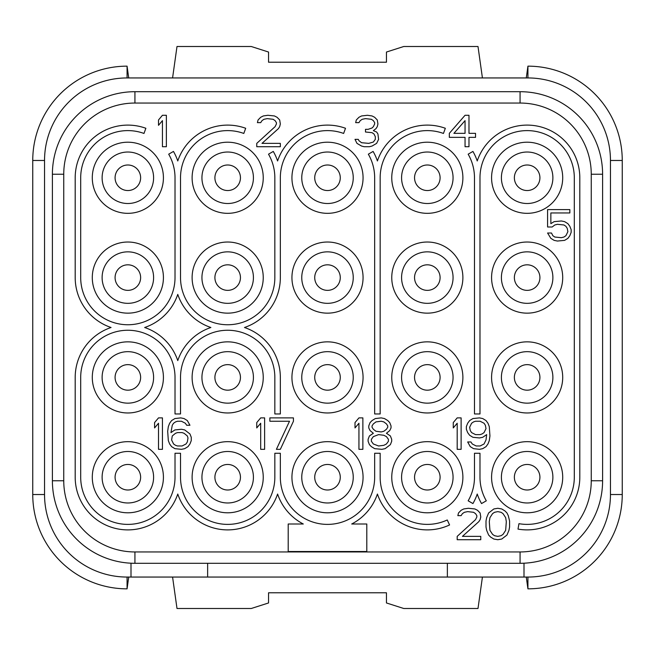 <?xml version="1.0" encoding="UTF-8"?>
<svg xmlns="http://www.w3.org/2000/svg" width="655" height="655" viewBox="0 0 655 655"><rect width="100%" height="100%" fill="white"/><g stroke="black" fill="none" stroke-linecap="round" stroke-linejoin="round"><path stroke-width="0.98" d="M131 563.21L131 577.055L127.07 577.055A82.53 82.53 0 0 1 44.54 494.525L44.54 160.475A82.53 82.53 0 0 1 127.07 77.945L527.93 77.945A82.53 82.53 0 0 1 610.46 160.475L610.46 494.525A82.53 82.53 0 0 1 527.93 577.055L524 577.055L524 563.21M63.748 174.23L52.4 174.23L52.4 480.77L52.4 174.23A82.53 82.53 0 0 1 134.93 91.7L520.07 91.7A82.53 82.53 0 0 1 602.6 174.23L602.6 480.77A82.53 82.53 0 0 1 520.07 563.3L134.93 563.3A82.53 82.53 0 0 1 52.4 480.77L63.748 480.77L63.748 174.23A71.182 71.182 0 0 1 134.93 103.048L520.07 103.048A71.182 71.182 0 0 1 591.252 174.23L591.252 480.77A71.182 71.182 0 0 1 520.07 551.952L134.93 551.952A71.182 71.182 0 0 1 63.748 480.77M447.365 563.3L447.365 577.055L527.93 577.055L527.93 588.837A94.32 94.32 0 0 0 622.25 494.525L622.25 160.475A94.32 94.32 0 0 0 527.93 66.155L526.276 77.945M131 577.055L207.635 577.055L207.635 563.3M447.365 577.055L207.635 577.055M32.75 160.475L44.54 160.475L44.54 494.525L32.75 494.525L32.75 160.475A94.32 94.32 0 0 1 127.07 66.155L128.724 77.945M527.93 66.163L527.93 77.945L127.07 77.945L127.07 66.163M622.25 494.525L610.46 494.525L610.46 160.475L622.25 160.475M172.576 577.055L176.997 608.495L251.258 608.495L268.55 602.96L268.55 592.775L386.45 592.775L386.45 602.96L403.742 608.495L478.003 608.495L482.424 577.055M526.276 577.055L527.93 588.837M482.424 77.945L478.003 46.505L403.742 46.505L386.45 52.04L386.45 62.225L268.55 62.225L268.55 52.04L251.258 46.505L176.997 46.505L172.576 77.945M32.75 494.525A94.32 94.32 0 0 0 127.07 588.845L128.724 577.055M127.856 213.333A35.566 35.566 0 0 0 163.422 177.767A35.566 35.566 0 0 0 127.856 142.201A35.566 35.566 0 0 0 92.289 177.767A35.566 35.566 0 0 0 127.856 213.333M227.678 213.333A35.566 35.566 0 0 0 263.244 177.767A35.566 35.566 0 0 0 227.678 142.201A35.566 35.566 0 0 0 192.111 177.767A35.566 35.566 0 0 0 227.678 213.333M327.5 213.333A35.566 35.566 0 0 0 363.066 177.767A35.566 35.566 0 0 0 327.5 142.201A35.566 35.566 0 0 0 291.933 177.767A35.566 35.566 0 0 0 327.5 213.333M427.322 213.333A35.566 35.566 0 0 0 462.889 177.767A35.566 35.566 0 0 0 427.322 142.201A35.566 35.566 0 0 0 391.755 177.767A35.566 35.566 0 0 0 427.322 213.333M527.144 213.333A35.566 35.566 0 0 0 562.71 177.767A35.566 35.566 0 0 0 527.144 142.201A35.566 35.566 0 0 0 491.577 177.767A35.566 35.566 0 0 0 527.144 213.333M127.856 313.156A35.566 35.566 0 0 0 163.422 277.589A35.566 35.566 0 0 0 127.856 242.023A35.566 35.566 0 0 0 92.289 277.589A35.566 35.566 0 0 0 127.856 313.156M227.678 313.156A35.566 35.566 0 0 0 263.244 277.589A35.566 35.566 0 0 0 227.678 242.023A35.566 35.566 0 0 0 192.111 277.589A35.566 35.566 0 0 0 227.678 313.156M327.5 313.156A35.566 35.566 0 0 0 363.066 277.589A35.566 35.566 0 0 0 327.5 242.023A35.566 35.566 0 0 0 291.933 277.589A35.566 35.566 0 0 0 327.5 313.156M427.322 313.156A35.566 35.566 0 0 0 462.889 277.589A35.566 35.566 0 0 0 427.322 242.023A35.566 35.566 0 0 0 391.755 277.589A35.566 35.566 0 0 0 427.322 313.156M527.144 313.156A35.566 35.566 0 0 0 562.71 277.589A35.566 35.566 0 0 0 527.144 242.023A35.566 35.566 0 0 0 491.577 277.589A35.566 35.566 0 0 0 527.144 313.156M127.856 412.977A35.566 35.566 0 0 0 163.422 377.411A35.566 35.566 0 0 0 127.856 341.844A35.566 35.566 0 0 0 92.289 377.411A35.566 35.566 0 0 0 127.856 412.977M227.678 412.977A35.566 35.566 0 0 0 263.244 377.411A35.566 35.566 0 0 0 227.678 341.844A35.566 35.566 0 0 0 192.111 377.411A35.566 35.566 0 0 0 227.678 412.977M327.5 412.977A35.566 35.566 0 0 0 363.066 377.411A35.566 35.566 0 0 0 327.5 341.844A35.566 35.566 0 0 0 291.933 377.411A35.566 35.566 0 0 0 327.5 412.977M427.322 412.977A35.566 35.566 0 0 0 462.889 377.411A35.566 35.566 0 0 0 427.322 341.844A35.566 35.566 0 0 0 391.755 377.411A35.566 35.566 0 0 0 427.322 412.977M527.144 412.977A35.566 35.566 0 0 0 562.71 377.411A35.566 35.566 0 0 0 527.144 341.844A35.566 35.566 0 0 0 491.577 377.411A35.566 35.566 0 0 0 527.144 412.977M127.856 512.8A35.566 35.566 0 0 0 163.422 477.233A35.566 35.566 0 0 0 127.856 441.667A35.566 35.566 0 0 0 92.289 477.233A35.566 35.566 0 0 0 127.856 512.8M227.678 512.8A35.566 35.566 0 0 0 263.244 477.233A35.566 35.566 0 0 0 227.678 441.667A35.566 35.566 0 0 0 192.111 477.233A35.566 35.566 0 0 0 227.678 512.8M327.5 512.8A35.566 35.566 0 0 0 363.066 477.233A35.566 35.566 0 0 0 327.5 441.667A35.566 35.566 0 0 0 291.933 477.233A35.566 35.566 0 0 0 327.5 512.8M427.322 512.8A35.566 35.566 0 0 0 462.889 477.233A35.566 35.566 0 0 0 427.322 441.667A35.566 35.566 0 0 0 391.755 477.233A35.566 35.566 0 0 0 427.322 512.8M527.144 512.8A35.566 35.566 0 0 0 562.71 477.233A35.566 35.566 0 0 0 527.144 441.667A35.566 35.566 0 0 0 491.577 477.233A35.566 35.566 0 0 0 527.144 512.8M127.856 203.508A25.742 25.742 0 0 1 102.114 177.767A25.742 25.742 0 0 1 127.856 152.025A25.742 25.742 0 0 1 153.597 177.767A25.742 25.742 0 0 1 127.856 203.508M115.084 177.767A12.772 12.772 0 0 1 127.856 164.995A12.772 12.772 0 0 1 140.629 177.767A12.772 12.772 0 0 1 127.856 190.54A12.772 12.772 0 0 1 115.084 177.767M514.371 277.589A12.772 12.772 0 0 1 527.144 264.817A12.772 12.772 0 0 1 539.917 277.589A12.772 12.772 0 0 1 527.144 290.361A12.772 12.772 0 0 1 514.371 277.589M527.144 303.331A25.742 25.742 0 0 1 501.402 277.589A25.742 25.742 0 0 1 527.144 251.848A25.742 25.742 0 0 1 552.885 277.589A25.742 25.742 0 0 1 527.144 303.331M514.371 177.767A12.772 12.772 0 0 1 527.144 164.995A12.772 12.772 0 0 1 539.917 177.767A12.772 12.772 0 0 1 527.144 190.54A12.772 12.772 0 0 1 514.371 177.767M527.144 203.508A25.742 25.742 0 0 1 501.402 177.767A25.742 25.742 0 0 1 527.144 152.025A25.742 25.742 0 0 1 552.885 177.767A25.742 25.742 0 0 1 527.144 203.508M514.371 377.411A12.772 12.772 0 0 1 527.144 364.639A12.772 12.772 0 0 1 539.917 377.411A12.772 12.772 0 0 1 527.144 390.183A12.772 12.772 0 0 1 514.371 377.411M527.144 403.152A25.742 25.742 0 0 1 501.402 377.411A25.742 25.742 0 0 1 527.144 351.669A25.742 25.742 0 0 1 552.885 377.411A25.742 25.742 0 0 1 527.144 403.152M514.371 477.233A12.772 12.772 0 0 1 527.144 464.46A12.772 12.772 0 0 1 539.917 477.233A12.772 12.772 0 0 1 527.144 490.005A12.772 12.772 0 0 1 514.371 477.233M527.144 502.975A25.742 25.742 0 0 1 501.402 477.233A25.742 25.742 0 0 1 527.144 451.492A25.742 25.742 0 0 1 552.885 477.233A25.742 25.742 0 0 1 527.144 502.975M314.727 277.589A12.772 12.772 0 0 1 327.5 264.817A12.772 12.772 0 0 1 340.273 277.589A12.772 12.772 0 0 1 327.5 290.361A12.772 12.772 0 0 1 314.727 277.589M327.5 303.331A25.742 25.742 0 0 1 301.758 277.589A25.742 25.742 0 0 1 327.5 251.848A25.742 25.742 0 0 1 353.241 277.589A25.742 25.742 0 0 1 327.5 303.331M314.727 177.767A12.772 12.772 0 0 1 327.5 164.995A12.772 12.772 0 0 1 340.273 177.767A12.772 12.772 0 0 1 327.5 190.54A12.772 12.772 0 0 1 314.727 177.767M327.5 203.508A25.742 25.742 0 0 1 301.758 177.767A25.742 25.742 0 0 1 327.5 152.025A25.742 25.742 0 0 1 353.241 177.767A25.742 25.742 0 0 1 327.5 203.508M414.549 277.589A12.772 12.772 0 0 1 427.322 264.817A12.772 12.772 0 0 1 440.094 277.589A12.772 12.772 0 0 1 427.322 290.361A12.772 12.772 0 0 1 414.549 277.589M427.322 303.331A25.742 25.742 0 0 1 401.581 277.589A25.742 25.742 0 0 1 427.322 251.848A25.742 25.742 0 0 1 453.063 277.589A25.742 25.742 0 0 1 427.322 303.331M414.549 177.767A12.772 12.772 0 0 1 427.322 164.995A12.772 12.772 0 0 1 440.094 177.767A12.772 12.772 0 0 1 427.322 190.54A12.772 12.772 0 0 1 414.549 177.767M427.322 203.508A25.742 25.742 0 0 1 401.581 177.767A25.742 25.742 0 0 1 427.322 152.025A25.742 25.742 0 0 1 453.063 177.767A25.742 25.742 0 0 1 427.322 203.508M414.549 377.411A12.772 12.772 0 0 1 427.322 364.639A12.772 12.772 0 0 1 440.094 377.411A12.772 12.772 0 0 1 427.322 390.183A12.772 12.772 0 0 1 414.549 377.411M427.322 403.152A25.742 25.742 0 0 1 401.581 377.411A25.742 25.742 0 0 1 427.322 351.669A25.742 25.742 0 0 1 453.063 377.411A25.742 25.742 0 0 1 427.322 403.152M414.549 477.233A12.772 12.772 0 0 1 427.322 464.46A12.772 12.772 0 0 1 440.094 477.233A12.772 12.772 0 0 1 427.322 490.005A12.772 12.772 0 0 1 414.549 477.233M427.322 502.975A25.742 25.742 0 0 1 401.581 477.233A25.742 25.742 0 0 1 427.322 451.492A25.742 25.742 0 0 1 453.063 477.233A25.742 25.742 0 0 1 427.322 502.975M314.727 377.411A12.772 12.772 0 0 1 327.5 364.639A12.772 12.772 0 0 1 340.273 377.411A12.772 12.772 0 0 1 327.5 390.183A12.772 12.772 0 0 1 314.727 377.411M327.5 403.152A25.742 25.742 0 0 1 301.758 377.411A25.742 25.742 0 0 1 327.5 351.669A25.742 25.742 0 0 1 353.241 377.411A25.742 25.742 0 0 1 327.5 403.152M314.727 477.233A12.772 12.772 0 0 1 327.5 464.46A12.772 12.772 0 0 1 340.273 477.233A12.772 12.772 0 0 1 327.5 490.005A12.772 12.772 0 0 1 314.727 477.233M327.5 502.975A25.742 25.742 0 0 1 301.758 477.233A25.742 25.742 0 0 1 327.5 451.492A25.742 25.742 0 0 1 353.241 477.233A25.742 25.742 0 0 1 327.5 502.975M214.906 377.411A12.772 12.772 0 0 1 227.678 364.639A12.772 12.772 0 0 1 240.451 377.411A12.772 12.772 0 0 1 227.678 390.183A12.772 12.772 0 0 1 214.906 377.411M227.678 403.152A25.742 25.742 0 0 1 201.936 377.411A25.742 25.742 0 0 1 227.678 351.669A25.742 25.742 0 0 1 253.419 377.411A25.742 25.742 0 0 1 227.678 403.152M214.906 477.233A12.772 12.772 0 0 1 227.678 464.46A12.772 12.772 0 0 1 240.451 477.233A12.772 12.772 0 0 1 227.678 490.005A12.772 12.772 0 0 1 214.906 477.233M227.678 502.975A25.742 25.742 0 0 1 201.936 477.233A25.742 25.742 0 0 1 227.678 451.492A25.742 25.742 0 0 1 253.419 477.233A25.742 25.742 0 0 1 227.678 502.975M115.084 377.411A12.772 12.772 0 0 1 127.856 364.639A12.772 12.772 0 0 1 140.629 377.411A12.772 12.772 0 0 1 127.856 390.183A12.772 12.772 0 0 1 115.084 377.411M127.856 403.152A25.742 25.742 0 0 1 102.114 377.411A25.742 25.742 0 0 1 127.856 351.669A25.742 25.742 0 0 1 153.597 377.411A25.742 25.742 0 0 1 127.856 403.152M115.084 477.233A12.772 12.772 0 0 1 127.856 464.46A12.772 12.772 0 0 1 140.629 477.233A12.772 12.772 0 0 1 127.856 490.005A12.772 12.772 0 0 1 115.084 477.233M127.856 502.975A25.742 25.742 0 0 1 102.114 477.233A25.742 25.742 0 0 1 127.856 451.492A25.742 25.742 0 0 1 153.597 477.233A25.742 25.742 0 0 1 127.856 502.975M214.906 277.589A12.772 12.772 0 0 1 227.678 264.817A12.772 12.772 0 0 1 240.451 277.589A12.772 12.772 0 0 1 227.678 290.361A12.772 12.772 0 0 1 214.906 277.589M227.678 303.331A25.742 25.742 0 0 1 201.936 277.589A25.742 25.742 0 0 1 227.678 251.848A25.742 25.742 0 0 1 253.419 277.589A25.742 25.742 0 0 1 227.678 303.331M214.906 177.767A12.772 12.772 0 0 1 227.678 164.995A12.772 12.772 0 0 1 240.451 177.767A12.772 12.772 0 0 1 227.678 190.54A12.772 12.772 0 0 1 214.906 177.767M227.678 203.508A25.742 25.742 0 0 1 201.936 177.767A25.742 25.742 0 0 1 227.678 152.025A25.742 25.742 0 0 1 253.419 177.767A25.742 25.742 0 0 1 227.678 203.508M115.084 277.589A12.772 12.772 0 0 1 127.856 264.817A12.772 12.772 0 0 1 140.629 277.589A12.772 12.772 0 0 1 127.856 290.361A12.772 12.772 0 0 1 115.084 277.589M127.856 303.331A25.742 25.742 0 0 1 102.114 277.589A25.742 25.742 0 0 1 127.856 251.848A25.742 25.742 0 0 1 153.597 277.589A25.742 25.742 0 0 1 127.856 303.331M166.37 146.72L166.37 115.28L162.44 115.28L158.51 119.963L158.51 125.318L162.44 120.635L162.44 146.72L166.37 146.72M256.76 143.371L256.76 146.72L280.34 146.72L280.34 143.371L262 143.371L278.375 128.658L279.685 126.652L280.34 123.975L279.685 119.963L277.065 117.286L274.445 115.951L267.895 115.28L263.31 115.951L260.69 117.286L258.07 119.963L257.415 122.641L260.69 122.641L262 120.635L263.965 119.292L267.24 118.629L273.135 119.292L275.1 120.635L276.41 122.641L276.41 123.975L275.1 126.652L256.76 143.371M376.625 143.371L378.59 139.359L377.935 134.013L376.625 132.007L373.35 130.664L375.97 128.658L377.28 126.652L377.935 123.975L377.28 119.963L374.66 117.286L372.04 115.951L367.455 115.28L361.56 115.951L358.94 117.286L356.32 119.963L355.665 122.641L358.94 122.641L360.25 120.635L362.215 119.292L365.49 118.629L371.385 119.292L373.35 120.635L374.66 122.641L374.66 123.975L373.35 126.652L372.04 127.987L368.11 129.33L365.49 129.33L365.49 132.007L372.04 132.67L374.005 134.013L375.315 136.682L375.315 139.359L373.35 142.037L368.765 143.371L361.56 142.708L358.94 140.702L358.285 139.359L355.01 139.359L356.975 143.371L361.56 146.049L364.18 146.72L369.42 146.72L372.04 146.049L376.625 143.371M465.05 115.28L449.33 133.342L449.33 137.353L465.05 137.353L465.05 146.72L468.98 146.72L468.98 137.353L475.53 137.353L475.53 133.342L468.98 133.342L468.98 115.28L465.05 115.28M453.915 133.342L465.05 120.635L465.05 133.342L453.915 133.342M552.165 226.99L554.785 224.984L557.405 224.313L563.955 224.984L565.92 226.327L567.23 228.333L567.885 231.673L565.92 235.685L563.955 237.028L561.335 237.691L554.785 237.028L552.82 235.685L551.51 233.016L547.58 233.016L550.855 238.363L554.13 240.369L557.405 241.04L564.61 240.369L567.885 238.363L569.85 235.685L571.16 232.345L571.16 229.668L569.85 226.327L567.885 223.65L564.61 221.644L561.335 220.972L554.13 221.644L550.855 223.65L550.855 212.949L569.85 212.949L569.85 209.6L547.58 209.6L547.58 226.99L552.165 226.99M162.44 449.33L162.44 417.89L158.51 417.89L154.58 422.573L154.58 427.928L158.51 423.245L158.51 449.33L162.44 449.33M189.95 433.946L184.71 429.934L181.435 429.262L174.885 429.934L170.955 432.603L172.265 425.251L173.575 423.245L175.54 421.902L177.505 421.239L181.435 421.239L185.365 423.245L186.675 425.251L189.95 425.251L187.33 420.567L184.055 418.561L180.78 417.89L174.885 418.561L171.61 420.567L169.645 423.245L168.335 426.585L167.68 431.268L168.335 440.635L169.645 443.975L171.61 446.653L174.885 448.659L181.435 449.33L184.71 448.659L187.985 446.653L189.95 443.975L191.26 440.635L191.26 437.286L189.95 433.946M187.33 435.952L187.985 437.958L187.33 441.969L186.02 443.975L182.09 445.981L177.505 445.981L175.54 445.318L173.575 443.975L171.61 439.964L172.265 435.952L175.54 433.274L177.505 432.603L182.09 432.603L184.055 433.274L187.33 435.952M264.62 449.33L264.62 417.89L260.69 417.89L256.76 422.573L256.76 427.928L260.69 423.245L260.69 449.33L264.62 449.33M293.44 421.239L293.44 417.89L269.86 417.89L269.86 421.239L289.51 421.239L276.41 449.33L280.34 449.33L293.44 421.239M362.87 449.33L362.87 417.89L358.94 417.89L355.01 422.573L355.01 427.928L358.94 423.245L358.94 449.33L362.87 449.33M373.35 433.274L369.42 435.952L368.11 439.292L368.11 441.306L369.42 444.647L371.385 446.653L374.66 448.659L381.865 449.33L385.14 448.659L390.38 444.647L391.69 441.306L391.69 439.292L390.38 435.952L386.45 433.274L389.725 430.597L391.035 427.928L391.035 425.914L389.725 422.573L387.76 420.567L384.485 418.561L381.21 417.89L375.315 418.561L372.04 420.567L370.075 422.573L368.765 425.914L368.765 427.928L370.075 430.597L373.35 433.274M378.59 445.981L373.35 443.975L371.385 441.306L371.385 439.292L373.35 436.623L378.59 434.617L383.83 435.28L386.45 436.623L388.415 439.292L388.415 441.306L386.45 443.975L383.83 445.318L378.59 445.981M381.21 421.239L383.83 421.902L386.45 423.908L387.76 425.914L387.76 427.257L386.45 429.262L383.83 431.268L381.21 431.94L375.97 431.268L373.35 429.262L372.04 427.257L372.04 425.914L373.35 423.908L375.97 421.902L381.21 421.239M461.12 449.33L461.12 417.89L457.19 417.89L453.26 422.573L453.26 427.928L457.19 423.245L457.19 449.33L461.12 449.33M467.67 441.969L470.29 446.653L473.565 448.659L479.46 449.33L482.735 448.659L486.01 446.653L487.975 443.975L489.285 440.635L489.94 435.952L489.285 426.585L487.975 423.245L486.01 420.567L482.735 418.561L479.46 417.89L472.91 418.561L469.635 420.567L467.67 423.245L466.36 426.585L466.36 429.262L467.67 432.603L469.635 435.28L472.91 437.286L479.46 437.958L482.735 437.286L486.665 434.617L486.01 439.964L484.045 443.975L480.115 445.981L476.185 445.981L472.255 443.975L470.945 441.969L467.67 441.969M486.01 428.591L484.045 432.603L482.08 433.946L480.115 434.617L475.53 434.617L471.6 432.603L470.29 430.597L469.635 427.257L471.6 423.245L473.565 421.902L475.53 421.239L480.115 421.239L484.045 423.245L485.355 425.251L486.01 428.591M457.19 536.371L457.19 539.72L480.77 539.72L480.77 536.371L462.43 536.371L478.805 521.658L480.115 519.652L480.77 516.975L480.115 512.963L477.495 510.286L474.875 508.951L468.325 508.28L463.74 508.951L461.12 510.286L458.5 512.963L457.845 515.641L461.12 515.641L462.43 513.635L464.395 512.292L467.67 511.629L473.565 512.292L475.53 513.635L476.84 515.641L476.84 516.975L475.53 519.652L457.19 536.371M486.01 520.987L486.01 527.013L486.665 530.353L488.63 535.037L490.595 537.043L493.87 539.049L497.8 539.72L501.73 539.049L506.97 535.037L508.935 530.353L509.59 527.013L509.59 520.987L508.28 515.641L506.97 512.963L505.005 510.957L501.73 508.951L497.8 508.28L493.87 508.951L488.63 512.963L486.665 517.646L486.01 520.987M489.285 521.658L489.94 517.646L492.56 513.635L494.525 512.292L497.8 511.629L501.075 512.292L503.04 513.635L505.66 517.646L506.315 521.658L505.66 530.353L503.04 534.365L501.075 535.708L497.8 536.371L494.525 535.708L492.56 534.365L489.94 530.353L489.285 521.658M574.304 177.767L574.304 477.233A47.16 47.16 0 0 1 518.957 523.673L517.999 529.093A52.662 52.662 0 0 0 579.806 477.233L579.806 177.767A52.662 52.662 0 0 0 477.233 160.966A52.662 52.662 0 0 0 472.926 151.436L468.161 154.187A47.16 47.16 0 0 1 474.482 177.767L474.482 413.96L479.984 413.96L479.984 177.767A47.16 47.16 0 0 1 527.144 130.607A47.16 47.16 0 0 1 574.304 177.767M486.305 500.813A47.16 47.16 0 0 1 479.984 477.233L479.984 453.26L474.482 453.26L474.482 477.233A47.16 47.16 0 0 1 468.161 500.813L472.926 503.564A52.662 52.662 0 0 0 477.233 494.034A52.662 52.662 0 0 0 481.54 503.564L486.305 500.813M447.25 519.972A47.16 47.16 0 0 1 380.162 477.233L380.162 453.26L374.66 453.26L374.66 477.233A47.16 47.16 0 0 1 327.5 524.393A47.16 47.16 0 0 1 280.34 477.233L280.34 453.26L274.838 453.26L274.838 477.233A47.16 47.16 0 0 1 227.678 524.393A47.16 47.16 0 0 1 180.518 477.233L180.518 453.26L175.016 453.26L175.016 477.233A47.16 47.16 0 0 1 127.856 524.393A47.16 47.16 0 0 1 80.696 477.233L80.696 377.411A47.16 47.16 0 0 1 127.856 330.251A47.16 47.16 0 0 1 175.016 377.411L175.016 413.96L180.518 413.96L180.518 377.411A47.16 47.16 0 0 1 227.678 330.251A47.16 47.16 0 0 1 274.838 377.411L274.838 413.96L280.34 413.96L280.34 377.411A52.662 52.662 0 0 0 244.479 327.5A52.662 52.662 0 0 0 280.34 277.589L280.34 177.767A47.16 47.16 0 0 1 343.629 133.448L345.512 128.282A52.662 52.662 0 0 0 277.589 160.966A52.662 52.662 0 0 0 273.282 151.436L268.517 154.187A47.16 47.16 0 0 1 274.838 177.767L274.838 277.589A47.16 47.16 0 0 1 227.678 324.749A47.16 47.16 0 0 1 180.518 277.589L180.518 177.767A47.16 47.16 0 0 1 243.807 133.448L245.69 128.282A52.662 52.662 0 0 0 177.767 160.966A52.662 52.662 0 0 0 173.46 151.436L168.695 154.187A47.16 47.16 0 0 1 175.016 177.767L175.016 277.589A47.16 47.16 0 0 1 127.856 324.749A47.16 47.16 0 0 1 80.696 277.589L80.696 177.767A47.16 47.16 0 0 1 143.985 133.448L145.868 128.282A52.662 52.662 0 0 0 75.194 177.767L75.194 277.589A52.662 52.662 0 0 0 111.055 327.5A52.662 52.662 0 0 0 75.194 377.411L75.194 477.233A52.662 52.662 0 0 0 177.767 494.034A52.662 52.662 0 0 0 277.589 494.034A52.662 52.662 0 0 0 303.29 524L288.2 524L288.2 551.51L366.8 551.51L366.8 524L351.71 524A52.662 52.662 0 0 0 377.411 494.034A52.662 52.662 0 0 0 449.576 524.958L447.25 519.972M177.767 360.61A52.662 52.662 0 0 0 144.657 327.5A52.662 52.662 0 0 0 177.767 294.39A52.662 52.662 0 0 0 210.877 327.5A52.662 52.662 0 0 0 177.767 360.61M380.162 177.767A47.16 47.16 0 0 1 443.451 133.448L445.334 128.282A52.662 52.662 0 0 0 377.411 160.966A52.662 52.662 0 0 0 373.104 151.436L368.339 154.187A47.16 47.16 0 0 1 374.66 177.767L374.66 413.96L380.162 413.96L380.162 177.767M134.93 563.3L134.93 551.952M134.93 91.7L134.93 103.048M520.07 91.7L520.07 103.048M602.6 174.23L591.252 174.23M602.6 480.77L591.252 480.77M520.07 563.3L520.07 551.952M127.07 577.055L127.07 588.837"/></g></svg>
